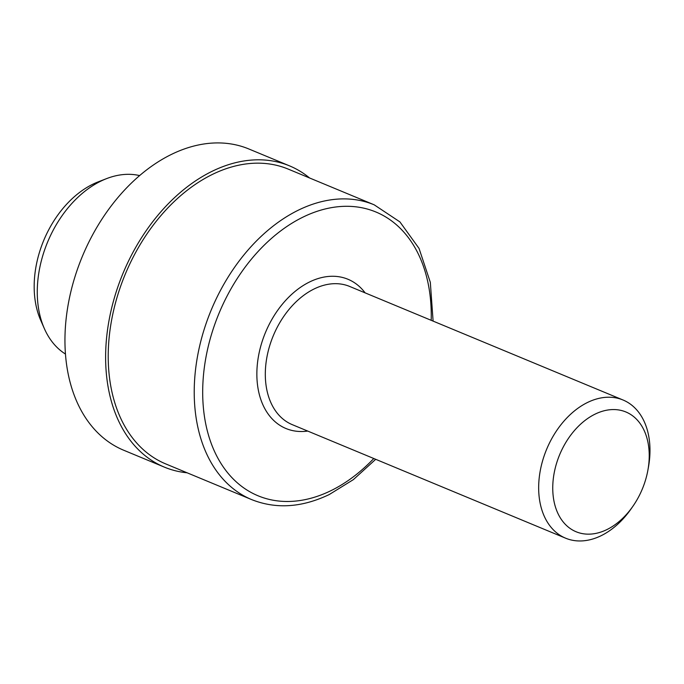 <?xml version="1.0" encoding="UTF-8"?>
<svg xmlns="http://www.w3.org/2000/svg" width="684" height="684" viewBox="0 0 684 684"><rect width="100%" height="100%" fill="white"/><g stroke="black" fill="none" stroke-linecap="round" stroke-linejoin="round"><path stroke-width="1.03" d="M595.217 414.068A64.843 44.751 112.6 0 0 553.091 495.113A64.843 44.751 112.6 0 0 606.759 529.655A64.843 44.751 112.6 0 0 632.922 506.245A64.843 44.751 112.6 0 0 647.885 470.224A64.843 44.751 112.6 0 0 595.217 414.068M647.885 470.224L648.432 467.206A74.821 51.642 112.6 0 0 623.021 399.995A74.821 51.642 112.6 0 0 587.667 402.406A74.821 51.642 112.6 0 0 539.898 472.806A74.821 51.642 112.6 0 0 565.617 538.188A74.821 51.642 112.6 0 0 600.979 535.777A74.821 51.642 112.6 0 0 631.17 508.768L632.922 506.245M433.1 321.112L430.322 282.312L419.044 248.429L399.909 221.898L374.199 204.824L288.195 169.093A159.62 110.158 112.6 0 0 212.767 174.24A159.62 110.158 112.6 0 0 110.859 324.421A159.62 110.158 112.6 0 0 165.733 463.914L251.738 499.636C276.071 509.272 301.909 507.579 329.252 494.541L353.363 479.621L375.704 459.306M309.587 177.985A163.108 112.569 112.6 0 0 289.537 165.87L248.865 148.984A163.108 112.569 112.6 0 0 171.787 154.233A163.108 112.569 112.6 0 0 67.648 307.697A163.108 112.569 112.6 0 0 123.727 450.243L164.399 467.138A163.108 112.569 112.6 0 0 187.134 472.798M289.537 165.87A163.108 112.569 112.6 0 0 212.459 171.128A163.108 112.569 112.6 0 0 108.32 324.592A163.108 112.569 112.6 0 0 164.399 467.138M139.613 175.583A97.265 67.126 112.6 0 0 106.636 178.601A97.265 67.126 112.6 0 0 100.975 181.072A97.265 67.126 112.6 0 0 44.349 328.568A97.265 67.126 112.6 0 0 65.476 354.064M106.636 178.601L98.197 181.867A89.784 61.962 112.6 0 0 92.973 184.15A89.784 61.962 112.6 0 0 40.707 320.292L44.349 328.568M623.021 399.995L349.669 286.451A74.821 51.642 112.6 0 0 314.315 288.862A74.821 51.642 112.6 0 0 266.546 359.262A74.821 51.642 112.6 0 0 292.273 424.653L565.617 538.188M365.128 292.872A80.806 55.772 112.6 0 0 309.784 281.868A80.806 55.772 112.6 0 0 256.868 372.746A80.806 55.772 112.6 0 0 307.723 431.065M374.199 204.824A159.62 110.158 112.6 0 0 298.771 209.962A159.62 110.158 112.6 0 0 196.864 360.143A159.62 110.158 112.6 0 0 251.738 499.636M431.194 320.317A153.635 106.029 112.6 0 0 303.303 216.965A153.635 106.029 112.6 0 0 203.507 408.972A153.635 106.029 112.6 0 0 330.637 490.821A153.635 106.029 112.6 0 0 373.789 458.511"/></g></svg>
